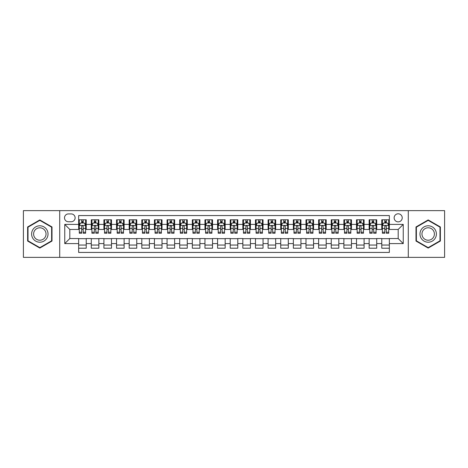 <?xml version="1.0" encoding="UTF-8"?>
<svg xmlns="http://www.w3.org/2000/svg" width="468" height="468" viewBox="0 0 468 468"><rect width="100%" height="100%" fill="white"/><g stroke="black" fill="none" stroke-linecap="round" stroke-linejoin="round"><path stroke-width="0.7" d="M398.186 213.794A4.042 4.042 0 0 0 394.144 217.836A4.042 4.042 0 0 0 398.186 221.873A4.042 4.042 0 0 0 402.228 217.836A4.042 4.042 0 0 0 398.186 213.794M408.289 257.365L444.6 257.365L444.6 210.635L408.289 210.635L408.289 257.365L59.711 257.365L59.711 210.635L23.4 210.635L23.4 257.365L59.711 257.365M389.347 219.79L381.765 219.79L381.765 224.4L376.717 224.4L376.717 229.455L381.765 229.455L381.765 224.4M376.717 224.4L376.717 219.79L369.135 219.79L369.135 224.4L364.086 224.4L364.086 229.455L369.135 229.455L369.135 224.4M364.086 224.4L364.086 219.79L356.511 219.79L356.511 224.4L351.456 224.4L351.456 229.455L356.511 229.455L356.511 224.4M351.456 224.4L351.456 219.79L343.881 219.79L343.881 224.4L338.826 224.4L338.826 229.455L343.881 229.455L343.881 224.4M338.826 224.4L338.826 219.79L331.25 219.79L331.25 224.4L326.196 224.4L326.196 229.455L331.25 229.455L331.25 224.4M326.196 224.4L326.196 219.79L318.62 219.79L318.62 224.4L313.566 224.4L313.566 229.455L318.62 229.455L318.62 224.4M313.566 224.4L313.566 219.79L305.99 219.79L305.99 224.4L300.936 224.4L300.936 229.455L305.99 229.455L305.99 224.4M300.936 224.4L300.936 219.79L293.36 219.79L293.36 224.4L288.306 224.4L288.306 229.455L293.36 229.455L293.36 224.4M288.306 224.4L288.306 219.79L280.73 219.79L280.73 224.4L275.675 224.4L275.675 229.455L280.73 229.455L280.73 224.4M275.675 224.4L275.675 219.79L268.1 219.79L268.1 224.4L263.051 224.4L263.051 229.455L268.1 229.455L268.1 224.4M263.051 224.4L263.051 219.79L255.469 219.79L255.469 224.4L250.421 224.4L250.421 229.455L255.469 229.455L255.469 224.4M250.421 224.4L250.421 219.79L242.839 219.79L242.839 224.4L237.791 224.4L237.791 229.455L242.839 229.455L242.839 224.4M237.791 224.4L237.791 219.79L230.209 219.79L230.209 224.4L225.161 224.4L225.161 229.455L230.209 229.455L230.209 224.4M225.161 224.4L225.161 219.79L217.579 219.79L217.579 224.4L212.53 224.4L212.53 229.455L217.579 229.455L217.579 224.4M212.53 224.4L212.53 219.79L204.949 219.79L204.949 224.4L199.9 224.4L199.9 229.455L204.949 229.455L204.949 224.4M199.9 224.4L199.9 219.79L192.325 219.79L192.325 224.4L187.27 224.4L187.27 229.455L192.325 229.455L192.325 224.4M187.27 224.4L187.27 219.79L179.694 219.79L179.694 224.4L174.64 224.4L174.64 229.455L179.694 229.455L179.694 224.4M174.64 224.4L174.64 219.79L167.064 219.79L167.064 224.4L162.01 224.4L162.01 229.455L167.064 229.455L167.064 224.4M162.01 224.4L162.01 219.79L154.434 219.79L154.434 224.4L149.38 224.4L149.38 229.455L154.434 229.455L154.434 224.4M149.38 224.4L149.38 219.79L141.804 219.79L141.804 224.4L136.75 224.4L136.75 229.455L141.804 229.455L141.804 224.4M136.75 224.4L136.75 219.79L129.174 219.79L129.174 224.4L124.119 224.4L124.119 229.455L129.174 229.455L129.174 224.4M124.119 224.4L124.119 219.79L116.544 219.79L116.544 224.4L111.489 224.4L111.489 229.455L116.544 229.455L116.544 224.4M111.489 224.4L111.489 219.79L103.914 219.79L103.914 224.4L98.865 224.4L98.865 229.455L103.914 229.455L103.914 224.4M98.865 224.4L98.865 219.79L91.283 219.79L91.283 229.455L86.235 229.455L86.235 219.79L78.653 219.79M78.653 248.21L86.235 248.21L86.235 238.545L91.283 238.545L91.283 248.21L98.865 248.21L98.865 238.545L103.914 238.545L103.914 243.6L98.865 243.6M103.914 243.6L103.914 248.21L111.489 248.21L111.489 238.545L116.544 238.545L116.544 243.6L111.489 243.6M116.544 243.6L116.544 248.21L124.119 248.21L124.119 238.545L129.174 238.545L129.174 243.6L124.119 243.6M129.174 243.6L129.174 248.21L136.75 248.21L136.75 238.545L141.804 238.545L141.804 243.6L136.75 243.6M141.804 243.6L141.804 248.21L149.38 248.21L149.38 238.545L154.434 238.545L154.434 243.6L149.38 243.6M154.434 243.6L154.434 248.21L162.01 248.21L162.01 238.545L167.064 238.545L167.064 243.6L162.01 243.6M167.064 243.6L167.064 248.21L174.64 248.21L174.64 238.545L179.694 238.545L179.694 243.6L174.64 243.6M179.694 243.6L179.694 248.21L187.27 248.21L187.27 238.545L192.325 238.545L192.325 243.6L187.27 243.6M192.325 243.6L192.325 248.21L199.9 248.21L199.9 238.545L204.949 238.545L204.949 243.6L199.9 243.6M204.949 243.6L204.949 248.21L212.53 248.21L212.53 238.545L217.579 238.545L217.579 243.6L212.53 243.6M217.579 243.6L217.579 248.21L225.161 248.21L225.161 238.545L230.209 238.545L230.209 243.6L225.161 243.6M230.209 243.6L230.209 248.21L237.791 248.21L237.791 238.545L242.839 238.545L242.839 243.6L237.791 243.6M242.839 243.6L242.839 248.21L250.421 248.21L250.421 238.545L255.469 238.545L255.469 243.6L250.421 243.6M255.469 243.6L255.469 248.21L263.051 248.21L263.051 238.545L268.1 238.545L268.1 243.6L263.051 243.6M268.1 243.6L268.1 248.21L275.675 248.21L275.675 238.545L280.73 238.545L280.73 243.6L275.675 243.6M280.73 243.6L280.73 248.21L288.306 248.21L288.306 238.545L293.36 238.545L293.36 243.6L288.306 243.6M293.36 243.6L293.36 248.21L300.936 248.21L300.936 238.545L305.99 238.545L305.99 243.6L300.936 243.6M305.99 243.6L305.99 248.21L313.566 248.21L313.566 238.545L318.62 238.545L318.62 243.6L313.566 243.6M318.62 243.6L318.62 248.21L326.196 248.21L326.196 238.545L331.25 238.545L331.25 243.6L326.196 243.6M331.25 243.6L331.25 248.21L338.826 248.21L338.826 238.545L343.881 238.545L343.881 243.6L338.826 243.6M343.881 243.6L343.881 248.21L351.456 248.21L351.456 238.545L356.511 238.545L356.511 243.6L351.456 243.6M356.511 243.6L356.511 248.21L364.086 248.21L364.086 238.545L369.135 238.545L369.135 243.6L364.086 243.6M369.135 243.6L369.135 248.21L376.717 248.21L376.717 238.545L381.765 238.545L381.765 243.6L376.717 243.6M68.427 221.75L71.206 221.75A3.914 3.914 0 0 0 75.12 217.836A3.914 3.914 0 0 0 71.206 213.917L68.427 213.917A3.914 3.914 0 0 0 64.508 217.836A3.914 3.914 0 0 0 68.427 221.75M408.289 210.635L59.711 210.635M389.347 224.4L389.347 215.561L78.653 215.561L78.653 229.455L69.814 229.455L69.814 238.545L78.653 238.545L78.653 252.439L389.347 252.439L389.347 238.545L398.186 238.545L398.186 229.455L389.347 229.455L389.347 224.4L403.24 224.4L403.24 243.6L389.347 243.6M78.653 243.6L64.76 243.6L64.76 224.4L78.653 224.4M381.765 243.6L381.765 248.21L389.347 248.21M78.653 222.949L79.285 222.949M81.684 222.949L83.199 222.949M85.603 222.949L86.235 222.949M78.653 229.326L79.285 229.326M81.684 229.326L83.199 229.326M85.603 229.326L86.235 229.326M78.653 238.674L86.235 238.674M78.653 245.051L86.235 245.051M91.283 229.326L91.915 229.326M94.314 229.326L95.829 229.326M98.233 229.326L98.865 229.326M91.283 222.949L91.915 222.949M94.314 222.949L95.829 222.949M98.233 222.949L98.865 222.949M91.283 238.674L98.865 238.674M91.283 245.051L98.865 245.051M103.914 238.674L111.489 238.674M103.914 245.051L111.489 245.051M103.914 222.949L104.545 222.949M106.944 222.949L108.459 222.949M110.863 222.949L111.489 222.949M103.914 229.326L104.545 229.326M106.944 229.326L108.459 229.326M110.863 229.326L111.489 229.326M116.544 238.674L124.119 238.674M116.544 245.051L124.119 245.051M116.544 222.949L117.175 222.949M119.574 222.949L121.089 222.949M123.488 222.949L124.119 222.949M116.544 229.326L117.175 229.326M119.574 229.326L121.089 229.326M123.488 229.326L124.119 229.326M129.174 238.674L136.75 238.674M129.174 245.051L136.75 245.051M129.174 222.949L129.806 222.949M132.204 222.949L133.719 222.949M136.118 222.949L136.75 222.949M129.174 229.326L129.806 229.326M132.204 229.326L133.719 229.326M136.118 229.326L136.75 229.326M141.804 238.674L149.38 238.674M141.804 245.051L149.38 245.051M141.804 222.949L142.436 222.949M144.834 222.949L146.349 222.949M148.748 222.949L149.38 222.949M141.804 229.326L142.436 229.326M144.834 229.326L146.349 229.326M148.748 229.326L149.38 229.326M154.434 238.674L162.01 238.674M154.434 245.051L162.01 245.051M154.434 222.949L155.066 222.949M157.464 222.949L158.98 222.949M161.378 222.949L162.01 222.949M154.434 229.326L155.066 229.326M157.464 229.326L158.98 229.326M161.378 229.326L162.01 229.326M167.064 238.674L174.64 238.674M167.064 245.051L174.64 245.051M167.064 222.949L167.696 222.949M170.095 222.949L171.61 222.949M174.008 222.949L174.64 222.949M167.064 229.326L167.696 229.326M170.095 229.326L171.61 229.326M174.008 229.326L174.64 229.326M179.694 238.674L187.27 238.674M179.694 245.051L187.27 245.051M179.694 222.949L180.326 222.949M182.725 222.949L184.24 222.949M186.638 222.949L187.27 222.949M179.694 229.326L180.326 229.326M182.725 229.326L184.24 229.326M186.638 229.326L187.27 229.326M192.325 238.674L199.9 238.674M192.325 245.051L199.9 245.051M192.325 222.949L192.956 222.949M195.355 222.949L196.87 222.949M199.269 222.949L199.9 222.949M192.325 229.326L192.956 229.326M195.355 229.326L196.87 229.326M199.269 229.326L199.9 229.326M204.949 238.674L212.53 238.674M204.949 245.051L212.53 245.051M204.949 222.949L205.581 222.949M207.985 222.949L209.5 222.949M211.899 222.949L212.53 222.949M204.949 229.326L205.581 229.326M207.985 229.326L209.5 229.326M211.899 229.326L212.53 229.326M217.579 238.674L225.161 238.674M217.579 245.051L225.161 245.051M217.579 222.949L218.211 222.949M220.615 222.949L222.13 222.949M224.529 222.949L225.161 222.949M217.579 229.326L218.211 229.326M220.615 229.326L222.13 229.326M224.529 229.326L225.161 229.326M230.209 238.674L237.791 238.674M230.209 245.051L237.791 245.051M230.209 222.949L230.841 222.949M233.239 222.949L234.76 222.949M237.159 222.949L237.791 222.949M230.209 229.326L230.841 229.326M233.239 229.326L234.76 229.326M237.159 229.326L237.791 229.326M242.839 238.674L250.421 238.674M242.839 245.051L250.421 245.051M242.839 222.949L243.471 222.949M245.87 222.949L247.385 222.949M249.789 222.949L250.421 222.949M242.839 229.326L243.471 229.326M245.87 229.326L247.385 229.326M249.789 229.326L250.421 229.326M255.469 238.674L263.051 238.674M255.469 245.051L263.051 245.051M255.469 222.949L256.101 222.949M258.5 222.949L260.015 222.949M262.419 222.949L263.051 222.949M255.469 229.326L256.101 229.326M258.5 229.326L260.015 229.326M262.419 229.326L263.051 229.326M268.1 238.674L275.675 238.674M268.1 245.051L275.675 245.051M268.1 222.949L268.731 222.949M271.13 222.949L272.645 222.949M275.044 222.949L275.675 222.949M268.1 229.326L268.731 229.326M271.13 229.326L272.645 229.326M275.044 229.326L275.675 229.326M280.73 238.674L288.306 238.674M280.73 245.051L288.306 245.051M280.73 222.949L281.362 222.949M283.76 222.949L285.275 222.949M287.674 222.949L288.306 222.949M280.73 229.326L281.362 229.326M283.76 229.326L285.275 229.326M287.674 229.326L288.306 229.326M293.36 238.674L300.936 238.674M293.36 245.051L300.936 245.051M293.36 222.949L293.992 222.949M296.39 222.949L297.905 222.949M300.304 222.949L300.936 222.949M293.36 229.326L293.992 229.326M296.39 229.326L297.905 229.326M300.304 229.326L300.936 229.326M305.99 238.674L313.566 238.674M305.99 245.051L313.566 245.051M305.99 222.949L306.622 222.949M309.02 222.949L310.536 222.949M312.934 222.949L313.566 222.949M305.99 229.326L306.622 229.326M309.02 229.326L310.536 229.326M312.934 229.326L313.566 229.326M318.62 238.674L326.196 238.674M318.62 245.051L326.196 245.051M318.62 222.949L319.252 222.949M321.651 222.949L323.166 222.949M325.564 222.949L326.196 222.949M318.62 229.326L319.252 229.326M321.651 229.326L323.166 229.326M325.564 229.326L326.196 229.326M331.25 238.674L338.826 238.674M331.25 245.051L338.826 245.051M331.25 222.949L331.882 222.949M334.281 222.949L335.796 222.949M338.194 222.949L338.826 222.949M331.25 229.326L331.882 229.326M334.281 229.326L335.796 229.326M338.194 229.326L338.826 229.326M343.881 238.674L351.456 238.674M343.881 245.051L351.456 245.051M343.881 222.949L344.512 222.949M346.911 222.949L348.426 222.949M350.825 222.949L351.456 222.949M343.881 229.326L344.512 229.326M346.911 229.326L348.426 229.326M350.825 229.326L351.456 229.326M356.511 238.674L364.086 238.674M356.511 245.051L364.086 245.051M356.511 222.949L357.137 222.949M359.541 222.949L361.056 222.949M363.455 222.949L364.086 222.949M356.511 229.326L357.137 229.326M359.541 229.326L361.056 229.326M363.455 229.326L364.086 229.326M369.135 238.674L376.717 238.674M369.135 245.051L376.717 245.051M369.135 222.949L369.767 222.949M372.171 222.949L373.686 222.949M376.085 222.949L376.717 222.949M369.135 229.326L369.767 229.326M372.171 229.326L373.686 229.326M376.085 229.326L376.717 229.326M381.765 238.674L389.347 238.674M381.765 245.051L389.347 245.051M381.765 222.949L382.397 222.949M384.801 222.949L386.316 222.949M388.715 222.949L389.347 222.949M381.765 229.326L382.397 229.326M384.801 229.326L386.316 229.326M388.715 229.326L389.347 229.326M69.814 229.455L64.76 224.4M69.814 238.545L64.76 243.6M403.24 224.4L398.186 229.455M403.24 243.6L398.186 238.545M39.821 248.075L52.007 241.038L52.007 226.962L39.821 219.925L27.63 226.962L27.63 241.038L39.821 248.075M440.37 226.962L428.179 219.925L415.993 226.962L415.993 241.038L428.179 248.075L440.37 241.038L440.37 226.962M83.199 221.434L81.684 221.434M85.603 232.216L83.199 232.216L83.199 233.239L85.603 233.239L85.603 225.541L84.339 223.014L80.549 223.014L79.285 225.541L79.285 233.239L81.684 233.239L81.684 232.216L79.285 232.216M79.285 225.541L79.285 219.79M85.603 225.541L85.603 219.79M81.684 223.014L81.684 219.79M83.199 219.79L83.199 223.014M83.199 232.216L83.199 226.483C82.696 225.512 82.192 225.512 81.684 226.483L81.684 232.216M39.821 225.792A8.208 8.208 0 0 0 31.608 234A8.208 8.208 0 0 0 39.821 242.208A8.208 8.208 0 0 0 48.028 234A8.208 8.208 0 0 0 39.821 225.792M39.821 227.787A6.213 6.213 0 0 0 33.602 234A6.213 6.213 0 0 0 39.821 240.213A6.213 6.213 0 0 0 46.034 234A6.213 6.213 0 0 0 39.821 227.787M51.626 240.815L39.821 247.636L28.01 240.815L28.01 227.185L39.821 220.364L51.626 227.185L51.626 240.815M421.071 229.893A8.208 8.208 0 0 0 424.078 241.108A8.208 8.208 0 0 0 435.293 238.107A8.208 8.208 0 0 0 432.286 226.892A8.208 8.208 0 0 0 421.071 229.893M422.797 230.894A6.213 6.213 0 0 0 425.073 239.382A6.213 6.213 0 0 0 433.567 237.106A6.213 6.213 0 0 0 431.291 228.618A6.213 6.213 0 0 0 422.797 230.894M439.99 227.185L439.99 240.815L428.179 247.636L416.374 240.815L416.374 227.185L428.179 220.364L439.99 227.185M95.829 221.434L94.314 221.434M98.233 232.216L95.829 232.216L95.829 233.239L98.233 233.239L98.233 225.541L96.97 223.014L93.179 223.014L91.915 225.541L91.915 233.239L94.314 233.239L94.314 232.216L91.915 232.216M91.915 225.541L91.915 219.79M98.233 225.541L98.233 219.79M94.314 223.014L94.314 219.79M95.829 219.79L95.829 223.014M95.829 232.216L95.829 226.483C95.326 225.512 94.823 225.512 94.314 226.483L94.314 232.216M108.459 221.434L106.944 221.434M110.863 232.216L108.459 232.216L108.459 233.239L110.863 233.239L110.863 225.541L109.6 223.014L105.809 223.014L104.545 225.541L104.545 233.239L106.944 233.239L106.944 232.216L104.545 232.216M104.545 225.541L104.545 219.79M110.863 225.541L110.863 219.79M106.944 223.014L106.944 219.79M108.459 219.79L108.459 223.014M108.459 232.216L108.459 226.483C107.956 225.512 107.453 225.512 106.944 226.483L106.944 232.216M121.089 221.434L119.574 221.434M123.488 232.216L121.089 232.216L121.089 233.239L123.488 233.239L123.488 225.541L122.23 223.014L118.439 223.014L117.175 225.541L117.175 233.239L119.574 233.239L119.574 232.216L117.175 232.216M117.175 225.541L117.175 219.79M123.488 225.541L123.488 219.79M119.574 223.014L119.574 219.79M121.089 219.79L121.089 223.014M121.089 232.216L121.089 226.483C120.586 225.512 120.083 225.512 119.574 226.483L119.574 232.216M133.719 221.434L132.204 221.434M136.118 232.216L133.719 232.216L133.719 233.239L136.118 233.239L136.118 225.541L134.854 223.014L131.069 223.014L129.806 225.541L129.806 233.239L132.204 233.239L132.204 232.216L129.806 232.216M129.806 225.541L129.806 219.79M136.118 225.541L136.118 219.79M132.204 223.014L132.204 219.79M133.719 219.79L133.719 223.014M133.719 232.216L133.719 226.483C133.216 225.512 132.713 225.512 132.204 226.483L132.204 232.216M146.349 221.434L144.834 221.434M148.748 232.216L146.349 232.216L146.349 233.239L148.748 233.239L148.748 225.541L147.484 223.014L143.699 223.014L142.436 225.541L142.436 233.239L144.834 233.239L144.834 232.216L142.436 232.216M142.436 225.541L142.436 219.79M148.748 225.541L148.748 219.79M144.834 223.014L144.834 219.79M146.349 219.79L146.349 223.014M146.349 232.216L146.349 226.483C145.846 225.512 145.337 225.512 144.834 226.483L144.834 232.216M158.98 221.434L157.464 221.434M161.378 232.216L158.98 232.216L158.98 233.239L161.378 233.239L161.378 225.541L160.114 223.014L156.33 223.014L155.066 225.541L155.066 233.239L157.464 233.239L157.464 232.216L155.066 232.216M155.066 225.541L155.066 219.79M161.378 225.541L161.378 219.79M157.464 223.014L157.464 219.79M158.98 219.79L158.98 223.014M158.98 232.216L158.98 226.483C158.476 225.512 157.968 225.512 157.464 226.483L157.464 232.216M171.61 221.434L170.095 221.434M174.008 232.216L171.61 232.216L171.61 233.239L174.008 233.239L174.008 225.541L172.745 223.014L168.96 223.014L167.696 225.541L167.696 233.239L170.095 233.239L170.095 232.216L167.696 232.216M167.696 225.541L167.696 219.79M174.008 225.541L174.008 219.79M170.095 223.014L170.095 219.79M171.61 219.79L171.61 223.014M171.61 232.216L171.61 226.483C171.107 225.512 170.598 225.512 170.095 226.483L170.095 232.216M184.24 221.434L182.725 221.434M186.638 232.216L184.24 232.216L184.24 233.239L186.638 233.239L186.638 225.541L185.375 223.014L181.584 223.014L180.326 225.541L180.326 233.239L182.725 233.239L182.725 232.216L180.326 232.216M180.326 225.541L180.326 219.79M186.638 225.541L186.638 219.79M182.725 223.014L182.725 219.79M184.24 219.79L184.24 223.014M184.24 232.216L184.24 226.483C183.737 225.512 183.228 225.512 182.725 226.483L182.725 232.216M196.87 221.434L195.355 221.434M199.269 232.216L196.87 232.216L196.87 233.239L199.269 233.239L199.269 225.541L198.005 223.014L194.214 223.014L192.956 225.541L192.956 233.239L195.355 233.239L195.355 232.216L192.956 232.216M192.956 225.541L192.956 219.79M199.269 225.541L199.269 219.79M195.355 223.014L195.355 219.79M196.87 219.79L196.87 223.014M196.87 232.216L196.87 226.483C196.367 225.512 195.858 225.512 195.355 226.483L195.355 232.216M209.5 221.434L207.985 221.434M211.899 232.216L209.5 232.216L209.5 233.239L211.899 233.239L211.899 225.541L210.635 223.014L206.844 223.014L205.581 225.541L205.581 233.239L207.985 233.239L207.985 232.216L205.581 232.216M205.581 225.541L205.581 219.79M211.899 225.541L211.899 219.79M207.985 223.014L207.985 219.79M209.5 219.79L209.5 223.014M209.5 232.216L209.5 226.483C208.991 225.512 208.488 225.512 207.985 226.483L207.985 232.216M222.13 221.434L220.615 221.434M224.529 232.216L222.13 232.216L222.13 233.239L224.529 233.239L224.529 225.541L223.265 223.014L219.474 223.014L218.211 225.541L218.211 233.239L220.615 233.239L220.615 232.216L218.211 232.216M218.211 225.541L218.211 219.79M224.529 225.541L224.529 219.79M220.615 223.014L220.615 219.79M222.13 219.79L222.13 223.014M222.13 232.216L222.13 226.483C221.621 225.512 221.118 225.512 220.615 226.483L220.615 232.216M234.76 221.434L233.239 221.434M237.159 232.216L234.76 232.216L234.76 233.239L237.159 233.239L237.159 225.541L235.895 223.014L232.105 223.014L230.841 225.541L230.841 233.239L233.239 233.239L233.239 232.216L230.841 232.216M230.841 225.541L230.841 219.79M237.159 225.541L237.159 219.79M233.239 223.014L233.239 219.79M234.76 219.79L234.76 223.014M234.76 232.216L234.76 226.483C234.252 225.512 233.748 225.512 233.239 226.483L233.239 232.216M247.385 221.434L245.87 221.434M249.789 232.216L247.385 232.216L247.385 233.239L249.789 233.239L249.789 225.541L248.526 223.014L244.735 223.014L243.471 225.541L243.471 233.239L245.87 233.239L245.87 232.216L243.471 232.216M243.471 225.541L243.471 219.79M249.789 225.541L249.789 219.79M245.87 223.014L245.87 219.79M247.385 219.79L247.385 223.014M247.385 232.216L247.385 226.483C246.882 225.512 246.379 225.512 245.87 226.483L245.87 232.216M260.015 221.434L258.5 221.434M262.419 232.216L260.015 232.216L260.015 233.239L262.419 233.239L262.419 225.541L261.156 223.014L257.365 223.014L256.101 225.541L256.101 233.239L258.5 233.239L258.5 232.216L256.101 232.216M256.101 225.541L256.101 219.79M262.419 225.541L262.419 219.79M258.5 223.014L258.5 219.79M260.015 219.79L260.015 223.014M260.015 232.216L260.015 226.483C259.512 225.512 259.009 225.512 258.5 226.483L258.5 232.216M272.645 221.434L271.13 221.434M275.044 232.216L272.645 232.216L272.645 233.239L275.044 233.239L275.044 225.541L273.786 223.014L269.995 223.014L268.731 225.541L268.731 233.239L271.13 233.239L271.13 232.216L268.731 232.216M268.731 225.541L268.731 219.79M275.044 225.541L275.044 219.79M271.13 223.014L271.13 219.79M272.645 219.79L272.645 223.014M272.645 232.216L272.645 226.483C272.142 225.512 271.639 225.512 271.13 226.483L271.13 232.216M285.275 221.434L283.76 221.434M287.674 232.216L285.275 232.216L285.275 233.239L287.674 233.239L287.674 225.541L286.416 223.014L282.625 223.014L281.362 225.541L281.362 233.239L283.76 233.239L283.76 232.216L281.362 232.216M281.362 225.541L281.362 219.79M287.674 225.541L287.674 219.79M283.76 223.014L283.76 219.79M285.275 219.79L285.275 223.014M285.275 232.216L285.275 226.483C284.772 225.512 284.269 225.512 283.76 226.483L283.76 232.216M297.905 221.434L296.39 221.434M300.304 232.216L297.905 232.216L297.905 233.239L300.304 233.239L300.304 225.541L299.04 223.014L295.255 223.014L293.992 225.541L293.992 233.239L296.39 233.239L296.39 232.216L293.992 232.216M293.992 225.541L293.992 219.79M300.304 225.541L300.304 219.79M296.39 223.014L296.39 219.79M297.905 219.79L297.905 223.014M297.905 232.216L297.905 226.483C297.402 225.512 296.899 225.512 296.39 226.483L296.39 232.216M310.536 221.434L309.02 221.434M312.934 232.216L310.536 232.216L310.536 233.239L312.934 233.239L312.934 225.541L311.67 223.014L307.885 223.014L306.622 225.541L306.622 233.239L309.02 233.239L309.02 232.216L306.622 232.216M306.622 225.541L306.622 219.79M312.934 225.541L312.934 219.79M309.02 223.014L309.02 219.79M310.536 219.79L310.536 223.014M310.536 232.216L310.536 226.483C310.032 225.512 309.524 225.512 309.02 226.483L309.02 232.216M323.166 221.434L321.651 221.434M325.564 232.216L323.166 232.216L323.166 233.239L325.564 233.239L325.564 225.541L324.301 223.014L320.516 223.014L319.252 225.541L319.252 233.239L321.651 233.239L321.651 232.216L319.252 232.216M319.252 225.541L319.252 219.79M325.564 225.541L325.564 219.79M321.651 223.014L321.651 219.79M323.166 219.79L323.166 223.014M323.166 232.216L323.166 226.483C322.663 225.512 322.154 225.512 321.651 226.483L321.651 232.216M335.796 221.434L334.281 221.434M338.194 232.216L335.796 232.216L335.796 233.239L338.194 233.239L338.194 225.541L336.931 223.014L333.146 223.014L331.882 225.541L331.882 233.239L334.281 233.239L334.281 232.216L331.882 232.216M331.882 225.541L331.882 219.79M338.194 225.541L338.194 219.79M334.281 223.014L334.281 219.79M335.796 219.79L335.796 223.014M335.796 232.216L335.796 226.483C335.293 225.512 334.784 225.512 334.281 226.483L334.281 232.216M348.426 221.434L346.911 221.434M350.825 232.216L348.426 232.216L348.426 233.239L350.825 233.239L350.825 225.541L349.561 223.014L345.77 223.014L344.512 225.541L344.512 233.239L346.911 233.239L346.911 232.216L344.512 232.216M344.512 225.541L344.512 219.79M350.825 225.541L350.825 219.79M346.911 223.014L346.911 219.79M348.426 219.79L348.426 223.014M348.426 232.216L348.426 226.483C347.923 225.512 347.414 225.512 346.911 226.483L346.911 232.216M361.056 221.434L359.541 221.434M363.455 232.216L361.056 232.216L361.056 233.239L363.455 233.239L363.455 225.541L362.191 223.014L358.4 223.014L357.137 225.541L357.137 233.239L359.541 233.239L359.541 232.216L357.137 232.216M357.137 225.541L357.137 219.79M363.455 225.541L363.455 219.79M359.541 223.014L359.541 219.79M361.056 219.79L361.056 223.014M361.056 232.216L361.056 226.483C360.553 225.512 360.044 225.512 359.541 226.483L359.541 232.216M373.686 221.434L372.171 221.434M376.085 232.216L373.686 232.216L373.686 233.239L376.085 233.239L376.085 225.541L374.821 223.014L371.03 223.014L369.767 225.541L369.767 233.239L372.171 233.239L372.171 232.216L369.767 232.216M369.767 225.541L369.767 219.79M376.085 225.541L376.085 219.79M372.171 223.014L372.171 219.79M373.686 219.79L373.686 223.014M373.686 232.216L373.686 226.483C373.177 225.512 372.674 225.512 372.171 226.483L372.171 232.216M386.316 221.434L384.801 221.434M388.715 232.216L386.316 232.216L386.316 233.239L388.715 233.239L388.715 225.541L387.451 223.014L383.661 223.014L382.397 225.541L382.397 233.239L384.801 233.239L384.801 232.216L382.397 232.216M382.397 225.541L382.397 219.79M388.715 225.541L388.715 219.79M384.801 223.014L384.801 219.79M386.316 219.79L386.316 223.014M386.316 232.216L386.316 226.483C385.808 225.512 385.304 225.512 384.801 226.483L384.801 232.216M91.283 243.6L86.235 243.6M91.283 224.4L86.235 224.4M85.568 225.477L79.32 225.477M79.285 223.71L80.203 223.71M84.685 223.71L85.603 223.71M81.684 228.466L79.285 228.466M85.603 228.466L83.199 228.466M83.199 222.236L81.684 222.236M98.198 225.477L91.95 225.477M91.915 223.71L92.834 223.71M97.315 223.71L98.233 223.71M94.314 228.466L91.915 228.466M98.233 228.466L95.829 228.466M95.829 222.236L94.314 222.236M110.828 225.477L104.575 225.477M104.545 223.71L105.464 223.71M109.945 223.71L110.863 223.71M106.944 228.466L104.545 228.466M110.863 228.466L108.459 228.466M108.459 222.236L106.944 222.236M123.458 225.477L117.205 225.477M117.175 223.71L118.088 223.71M122.575 223.71L123.488 223.71M119.574 228.466L117.175 228.466M123.488 228.466L121.089 228.466M121.089 222.236L119.574 222.236M136.089 225.477L129.835 225.477M129.806 223.71L130.718 223.71M135.205 223.71L136.118 223.71M132.204 228.466L129.806 228.466M136.118 228.466L133.719 228.466M133.719 222.236L132.204 222.236M148.719 225.477L142.465 225.477M142.436 223.71L143.348 223.71M147.835 223.71L148.748 223.71M144.834 228.466L142.436 228.466M148.748 228.466L146.349 228.466M146.349 222.236L144.834 222.236M161.349 225.477L155.095 225.477M155.066 223.71L155.979 223.71M160.465 223.71L161.378 223.71M157.464 228.466L155.066 228.466M161.378 228.466L158.98 228.466M158.98 222.236L157.464 222.236M173.979 225.477L167.725 225.477M167.696 223.71L168.609 223.71M173.096 223.71L174.008 223.71M170.095 228.466L167.696 228.466M174.008 228.466L171.61 228.466M171.61 222.236L170.095 222.236M186.609 225.477L180.356 225.477M180.326 223.71L181.239 223.71M185.726 223.71L186.638 223.71M182.725 228.466L180.326 228.466M186.638 228.466L184.24 228.466M184.24 222.236L182.725 222.236M199.239 225.477L192.986 225.477M192.956 223.71L193.869 223.71M198.35 223.71L199.269 223.71M195.355 228.466L192.956 228.466M199.269 228.466L196.87 228.466M196.87 222.236L195.355 222.236M211.864 225.477L205.616 225.477M205.581 223.71L206.499 223.71M210.98 223.71L211.899 223.71M207.985 228.466L205.581 228.466M211.899 228.466L209.5 228.466M209.5 222.236L207.985 222.236M224.494 225.477L218.246 225.477M218.211 223.71L219.129 223.71M223.61 223.71L224.529 223.71M220.615 228.466L218.211 228.466M224.529 228.466L222.13 228.466M222.13 222.236L220.615 222.236M237.124 225.477L230.876 225.477M230.841 223.71L231.759 223.71M236.241 223.71L237.159 223.71M233.239 228.466L230.841 228.466M237.159 228.466L234.76 228.466M234.76 222.236L233.239 222.236M249.754 225.477L243.506 225.477M243.471 223.71L244.39 223.71M248.871 223.71L249.789 223.71M245.87 228.466L243.471 228.466M249.789 228.466L247.385 228.466M247.385 222.236L245.87 222.236M262.384 225.477L256.136 225.477M256.101 223.71L257.02 223.71M261.501 223.71L262.419 223.71M258.5 228.466L256.101 228.466M262.419 228.466L260.015 228.466M260.015 222.236L258.5 222.236M275.014 225.477L268.761 225.477M268.731 223.71L269.65 223.71M274.131 223.71L275.044 223.71M271.13 228.466L268.731 228.466M275.044 228.466L272.645 228.466M272.645 222.236L271.13 222.236M287.644 225.477L281.391 225.477M281.362 223.71L282.274 223.71M286.761 223.71L287.674 223.71M283.76 228.466L281.362 228.466M287.674 228.466L285.275 228.466M285.275 222.236L283.76 222.236M300.275 225.477L294.021 225.477M293.992 223.71L294.904 223.71M299.391 223.71L300.304 223.71M296.39 228.466L293.992 228.466M300.304 228.466L297.905 228.466M297.905 222.236L296.39 222.236M312.905 225.477L306.651 225.477M306.622 223.71L307.534 223.71M312.021 223.71L312.934 223.71M309.02 228.466L306.622 228.466M312.934 228.466L310.536 228.466M310.536 222.236L309.02 222.236M325.535 225.477L319.281 225.477M319.252 223.71L320.165 223.71M324.652 223.71L325.564 223.71M321.651 228.466L319.252 228.466M325.564 228.466L323.166 228.466M323.166 222.236L321.651 222.236M338.165 225.477L331.911 225.477M331.882 223.71L332.795 223.71M337.282 223.71L338.194 223.71M334.281 228.466L331.882 228.466M338.194 228.466L335.796 228.466M335.796 222.236L334.281 222.236M350.795 225.477L344.542 225.477M344.512 223.71L345.425 223.71M349.912 223.71L350.825 223.71M346.911 228.466L344.512 228.466M350.825 228.466L348.426 228.466M348.426 222.236L346.911 222.236M363.425 225.477L357.172 225.477M357.137 223.71L358.055 223.71M362.536 223.71L363.455 223.71M359.541 228.466L357.137 228.466M363.455 228.466L361.056 228.466M361.056 222.236L359.541 222.236M376.05 225.477L369.802 225.477M369.767 223.71L370.685 223.71M375.166 223.71L376.085 223.71M372.171 228.466L369.767 228.466M376.085 228.466L373.686 228.466M373.686 222.236L372.171 222.236M388.68 225.477L382.432 225.477M382.397 223.71L383.315 223.71M387.796 223.71L388.715 223.71M384.801 228.466L382.397 228.466M388.715 228.466L386.316 228.466M386.316 222.236L384.801 222.236"/></g></svg>
